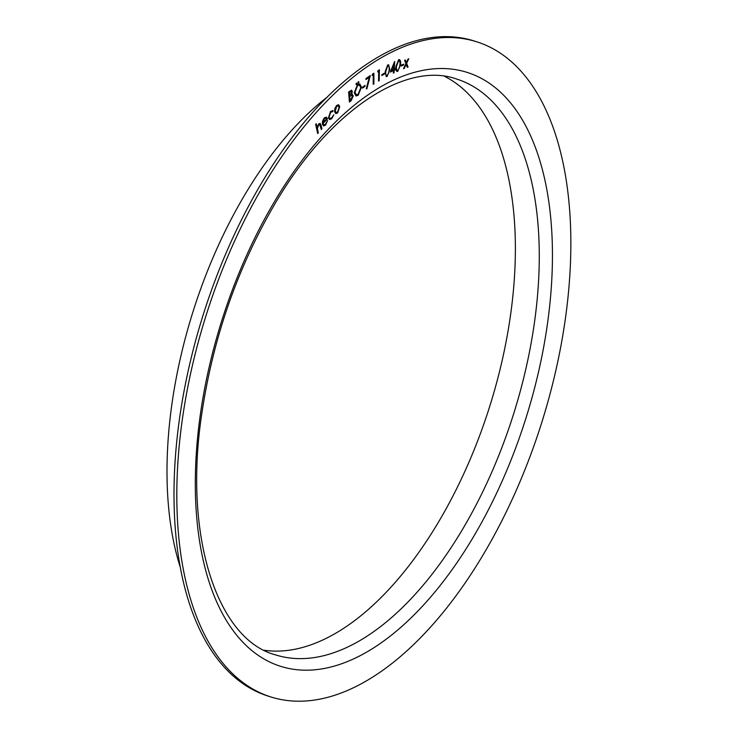 <?xml version="1.0" encoding="UTF-8"?>
<svg xmlns="http://www.w3.org/2000/svg" width="738" height="738" viewBox="0 0 738 738"><rect width="100%" height="100%" fill="white"/><g stroke="black" fill="none" stroke-linecap="round" stroke-linejoin="round"><path stroke-width="1.11" d="M401.048 66.097L401.14 65.175L403.658 64.169L403.575 65.101L401.048 66.097L403.575 65.101M390.264 72.093L394.599 61.54L394.258 69.16L395.079 68.763L395.005 69.815L394.184 70.211L394.027 72.776L393.345 73.099L393.511 70.534L390.264 72.093L393.511 70.534M381.804 75.534L381.832 74.639L384.387 73.2L384.36 74.104L381.804 75.534M372.127 75.396L372.542 74.077L373.889 73.21L373.908 83.911L373.225 84.344L373.207 74.695L372.127 75.396M362.478 88.154L362.45 87.287L365.006 85.433L365.042 86.3L362.478 88.154L365.042 86.3L364.987 85.451M355.984 84.307L356.482 83.08L357.063 83.468L356.574 84.695L355.965 84.298M356.482 83.08L357.063 83.468L356.546 84.695M351.556 90.137L352.303 91.521L351.602 94.363L353.271 95.792L351.297 100.525L349.425 102.084L348.585 92.001L351.574 90.147L352.321 91.53L351.629 94.372L352.46 94.307M333.078 110.718L332.663 110.451L332.644 111.659L330.689 112.25L329.074 117.139L330.006 118.55L331.639 117.859L333.788 114.814L331.749 118.698L329.6 119.593L328.447 117.849L330.578 111.383L333.096 110.728L332.377 111.53M317.691 133.523L318.318 132.849L317.423 128.532L318.631 124.962L320.144 124.916L318.65 124.971L317.451 128.541L318.318 132.849L317.691 133.55L315.624 124.408L316.242 123.707L317.091 127.443L318.604 124.049L320.08 123.366L321.925 128.818L321.298 129.51L319.702 124.427M570.465 224.131A343.364 176.161 107.4 0 0 476.693 41.789A343.364 176.161 107.4 0 0 205.727 316.584A343.364 176.161 107.4 0 0 270.901 696.967A343.364 176.161 107.4 0 0 475.53 567.199A343.364 176.161 107.4 0 0 570.465 224.131M325.421 124.298L327.571 120.515L325.633 125.045L323.641 125.986L322.377 124.205L322.497 121.3L324.185 117.951L326.445 117.13L327.451 118.873L323.041 123.569L323.954 124.925L325.421 124.298M326.427 117.13L327.451 118.873L323.041 123.569M334.877 108.449L336.611 105.442L338.687 104.814L339.729 106.733L337.663 112.914L335.799 113.643L334.545 111.659L334.877 108.449M338.447 104.722L339.729 106.733L337.663 112.914M354.258 92.757L357.506 84.566L359.757 83.901L361.463 87.139L358.179 95.313L355.974 95.949L354.258 92.757M357.884 82.831L358.373 81.614L358.963 82.001L358.465 83.228L357.856 82.831M358.373 81.614L358.963 82.001L358.447 83.228M365.974 79.538L365.956 78.542L370.31 75.553L366.851 88.892L366.279 88.828L369.268 77.278L365.974 79.538L369.268 77.278M377.616 71.909L378.05 70.599L379.406 69.796L379.212 80.636L378.529 81.042L378.705 71.263L377.616 71.909M387.155 76.457L386.242 76.595L385.125 71.909L387.681 64.935L388.612 64.796L389.793 69.455L387.155 76.457L386.232 76.586M398.649 59.667C400.337 59.64 400.965 61.254 400.54 64.52L397.708 71.401L396.906 71.485L397.681 71.401C396.048 71.411 395.439 69.787 395.891 66.531L398.649 59.667L399.47 59.593M405.872 63.652L404.581 60.304L405.346 60.027L406.343 62.638L407.994 59.058L408.769 58.782L406.638 63.367L408.096 67.057L407.321 67.343L406.158 64.391L404.276 68.44L403.511 68.726L405.872 63.652M476.693 41.789L473.879 40.904A343.364 176.161 107.4 0 0 202.913 315.707A343.364 176.161 107.4 0 0 268.088 696.082L270.901 696.967M264.25 650.243A301.824 154.851 107.4 0 0 437.652 523.482A301.824 154.851 107.4 0 0 515.032 231.769A301.824 154.851 107.4 0 0 444.516 76.318M327.598 96.816A305.255 156.613 107.4 0 0 180.054 566.563M316.224 123.735L317.091 127.443M320.071 123.366L321.15 125.414M321.131 125.414L321.925 128.818L321.288 129.482M327.552 120.506L325.633 125.045M325.606 125.036L323.622 125.977M323.013 123.56L323.936 124.925M323.226 120.728L322.949 122.748L326.602 118.864L325.91 118.098L324.36 118.772L322.949 122.748M325.91 118.098L324.342 118.763L323.253 120.737M332.644 111.659L330.689 112.25M330.67 112.241L329.074 117.139M329.047 117.13L330.006 118.55M333.76 114.805L331.749 118.698L329.591 119.593M337.635 112.905L335.79 113.643M338.087 105.829L336.74 106.337L335.209 111.06L336.104 112.573L337.543 112.047L339.083 107.37L338.115 105.838L336.712 106.327L335.181 111.051L336.104 112.573M351.602 94.363L353.271 95.792M353.244 95.783L351.297 100.525L349.425 102.056M351.27 95.46L349.664 96.669L349.987 100.534L352.561 96.401L351.297 95.47L349.692 96.669L350.015 100.543M351.187 91.3L349.314 92.425L349.609 95.663L351.62 92.121L351.187 91.3L349.342 92.425L349.609 95.663M359.747 83.901L361.463 87.139M361.435 87.13L358.179 95.313L355.965 95.949M354.95 92.204L356.353 94.824L358.105 94.326L360.753 87.684L359.406 85.073L357.57 85.534L354.95 92.204L356.343 94.815M359.378 85.064L357.598 85.543L354.978 92.213M356.454 83.071L357.035 83.459M358.345 81.604L358.936 81.992M370.273 75.571L366.851 88.892L366.279 88.828M373.862 73.228L373.908 83.911L373.225 84.326M373.179 74.686L372.136 75.359M379.378 69.806L379.212 80.636L378.529 81.023M378.677 71.254L377.625 71.881M384.36 73.219L384.36 74.104M384.332 74.095L381.804 75.516M388.594 64.796L389.793 69.455M389.765 69.446L387.136 76.457M387.635 65.959L388.262 65.885L387.635 65.959L385.743 71.586C385.43 74.141 385.919 75.433 387.201 75.451L388.769 72.767L389.147 69.815C389.424 67.287 388.926 66.005 387.662 65.968L385.771 71.586C385.457 74.151 385.946 75.433 387.229 75.451L386.611 75.525M394.71 61.494L394.258 69.16M395.051 68.772L395.005 69.815M394.987 69.815L394.166 70.202L394.027 72.776M394 72.767L393.345 73.08M393.843 64.879L391.555 70.433L393.575 69.483L393.871 64.889L391.583 70.442M397.681 71.401L400.54 64.52M398.631 59.658C400.31 59.63 400.937 61.245 400.513 64.51M398.585 60.719L396.537 66.272C396.131 68.855 396.555 70.23 397.81 70.387L399.406 67.795L399.895 64.815C400.264 62.26 399.821 60.894 398.585 60.719L399.101 60.682L398.566 60.71L396.509 66.263C396.112 68.846 396.537 70.221 397.782 70.378M397.293 70.424L397.81 70.387M403.631 64.178L403.548 65.092M405.328 60.027L406.343 62.638M408.732 58.791L406.638 63.367M406.61 63.367L408.096 67.057M408.077 67.047L407.311 67.324M404.276 68.44L406.158 64.391M404.258 68.44L403.52 68.699M552.079 237.71A311.261 159.694 107.4 0 0 274.84 200.994A311.261 159.694 107.4 0 0 294.471 669.421A311.261 159.694 107.4 0 0 552.079 237.71M538.934 239.278A301.824 154.851 107.4 0 0 456.508 78.994C405.522 60.664 328.392 110.811 273.346 206.566C237.267 269.066 213.559 337.137 202.23 410.808C182.452 535.77 217.396 639.855 275.625 654.901A301.824 154.851 107.4 0 0 455.494 540.834A301.824 154.851 107.4 0 0 538.934 239.278"/></g></svg>
